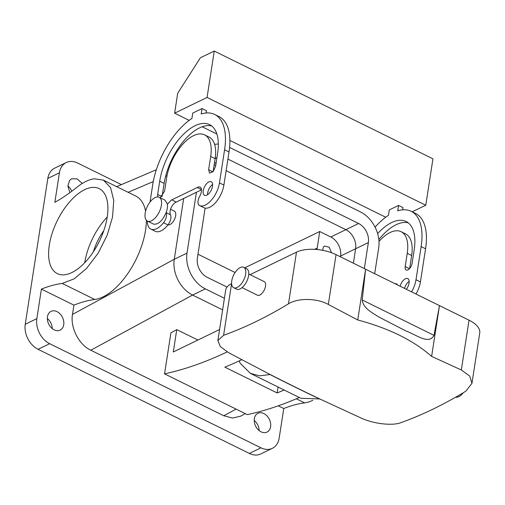 <?xml version="1.0" encoding="UTF-8"?>
<svg xmlns="http://www.w3.org/2000/svg" width="505" height="505" viewBox="0 0 505 505"><rect width="100%" height="100%" fill="white"/><g stroke="black" fill="none" stroke-linecap="round" stroke-linejoin="round"><path stroke-width="0.76" d="M245.291 413.652L240.651 416.164L232.603 418.052L223.791 415.76L90.799 350.224C78.894 344.726 70.119 327.549 72.48 314.413L73.919 305.127L41.41 289.106L36.84 318.642A19.903 14.601 64.1 0 0 49.66 343.69L260.978 447.821A19.903 14.601 64.1 0 0 272.353 448.333A19.903 14.601 64.1 0 0 279.183 438.069L283.76 408.539A189.533 93.722 -63.8 0 1 304.584 402.883A56.863 28.116 -63.8 0 0 312.866 400.282M340.553 256.06L355.621 248.757L353.386 263.193L355.621 248.757A15.163 11.123 64.1 0 0 345.849 229.674L358.601 223.494A15.163 11.123 64.1 0 1 368.366 242.577L355.621 248.757A15.163 11.123 64.1 0 0 345.849 229.674L226.126 170.671L345.849 229.674L330.788 236.978A15.163 11.123 64.1 0 1 340.553 256.06L340.439 256.811M283.76 408.539L278.242 405.818M268.938 430.588A10.422 7.651 64.1 0 0 268.565 417.932A10.422 7.651 64.1 0 0 257.935 413.317A10.422 7.651 64.1 0 0 256.022 414.813A10.422 7.651 64.1 0 0 256.395 427.47A10.422 7.651 64.1 0 0 267.025 432.078A10.422 7.651 64.1 0 0 268.938 430.588M62.052 328.635A10.422 7.651 64.1 0 0 61.679 315.985A10.422 7.651 64.1 0 0 51.049 311.37A10.422 7.651 64.1 0 0 49.143 312.866A10.422 7.651 64.1 0 0 49.515 325.517A10.422 7.651 64.1 0 0 60.145 330.131A10.422 7.651 64.1 0 0 62.052 328.635M272.353 448.333L260.763 453.945A19.903 14.601 -115.9 0 1 249.388 453.44L38.071 349.302A19.903 14.601 -115.9 0 1 25.25 324.254L47.83 178.416A19.903 14.601 -115.9 0 1 54.66 168.159L66.25 162.541A19.903 14.601 64.1 0 0 59.413 172.798L47.83 178.416M254.23 420.444A10.422 7.651 -115.9 0 1 259.141 430.569M47.35 318.497A10.422 7.651 -115.9 0 1 52.255 328.622M67.872 185.916A10.422 7.651 -115.9 0 1 71.773 191.243M121.415 184.622L77.625 163.046A19.903 14.601 64.1 0 0 66.25 162.541M41.41 289.106A189.533 93.722 116.2 0 1 62.241 283.45L74.222 278.81L86.702 268.281L98.14 253.169L107.129 235.336L112.552 216.98L113.745 200.371L110.563 187.557L103.392 180.115L94.271 178.783C88.886 179.509 83.18 182.273 77.158 187.077A189.533 93.722 116.2 0 1 54.843 202.335L59.413 172.798M69.86 192.651L67.872 185.96L69.665 180.285L71.577 178.789L77.158 178.877L82.239 183.454M197.979 254.217L235.096 272.511M196.432 192.254L187.014 253.093L174.269 259.273L183.687 198.433L174.269 259.273A28.431 20.863 64.1 0 0 192.588 295.059L90.799 350.224M192.588 295.059L222.623 309.862L192.588 295.059L205.333 288.879L224.416 298.278M278.04 387.228L277.157 392.947L224.845 367.167A568.605 281.165 116.2 0 0 241.712 359.718M214.17 164.781L215.717 165.545L214.17 164.781M317.007 249.527L319.703 231.511L330.788 236.978M322.518 250.291L323.478 246.863L324.519 246.049L329.228 247.223L331.495 252.715M97.774 188.024A47.382 23.432 116.2 0 1 99.201 188.611A47.382 23.432 116.2 0 1 99.952 240.071A47.382 23.432 116.2 0 1 58.738 274.209A47.382 23.432 116.2 0 1 57.311 273.622A47.382 23.432 116.2 0 1 56.56 222.162A47.382 23.432 116.2 0 1 97.774 188.024M197.373 340.288L197.449 339.827L176.756 329.632L170.911 332.801L164.554 373.864A568.605 281.165 -63.8 0 0 227.155 351.903M197.449 339.827L197.891 340.035M103.392 180.115L135.902 196.136A56.863 28.116 116.2 0 1 145.585 211.153M146.374 220.275A56.863 28.116 116.2 0 1 94.751 299.471L62.241 283.45M73.919 305.127A189.533 93.722 116.2 0 1 94.751 299.471M174.149 211.033A7.581 3.75 116.2 0 1 174.376 211.128A7.581 3.75 116.2 0 1 174.547 219.258A7.581 3.75 116.2 0 1 168.014 224.858M319.703 231.511L244.792 267.827M219.58 329.525L173.303 351.953L176.756 329.632M299.307 397.517A568.605 281.165 -63.8 0 1 247.305 414.643L164.554 373.864M277.157 392.947A568.605 281.165 -63.8 0 0 283.911 390.094M84.745 262.669A47.382 23.432 116.2 0 1 107.23 217.043M93.438 251.667A36.013 17.808 116.2 0 1 103.803 230.633M397.612 284.99A7.581 3.75 -63.8 0 0 396.64 283.955A7.581 3.75 -63.8 0 0 395.226 283.81M411.556 291.858A18.956 9.374 -63.8 0 0 416 279.745L421.132 246.598A58.757 29.056 -63.8 0 0 411.177 211.311A58.757 29.056 -63.8 0 0 397.732 210.819L398.565 205.421L389.292 209.916L388.459 215.313A58.757 29.056 -63.8 0 0 375.07 227.155M409.429 268.698L405.174 266.596A5.688 2.809 -63.8 0 0 406.134 270.011A5.688 2.809 -63.8 0 0 409.65 268.458A5.688 2.809 -63.8 0 0 412.124 263.231L414.176 249.969A47.382 23.432 -63.8 0 0 406.153 221.512A47.382 23.432 -63.8 0 0 377.62 233.632M405.174 266.596L407.226 253.34A36.013 17.808 -63.8 0 0 401.128 231.713A36.013 17.808 -63.8 0 0 378.99 241.428M406.38 289.308A7.581 3.75 -63.8 0 0 407.762 278.564A7.581 3.75 -63.8 0 0 405.439 278.735A7.581 3.75 -63.8 0 0 400.086 286.202M203.723 207.587A18.956 9.374 -63.8 0 0 203.925 207.694L199.494 205.51A18.956 9.374 -63.8 0 1 199.286 205.402A7.581 3.75 116.2 0 1 199.734 196.275A7.581 3.75 -63.8 0 0 200.1 187.102A7.581 3.75 -63.8 0 0 197.777 187.273L171.814 199.854L176.245 202.076A7.581 3.75 -63.8 0 0 175.784 202.265A7.581 3.75 -63.8 0 0 171.031 208.041A7.581 3.75 -63.8 0 0 170.494 214.783C171.536 217.649 170.69 221.026 167.957 224.921A18.956 9.374 -63.8 0 1 155.256 231.29L150.825 229.1A18.956 9.374 -63.8 0 0 163.525 222.737L167.957 224.921M150.042 202.025L152.744 184.571A58.757 29.056 -63.8 0 1 191.919 118.46L192.758 113.057L202.025 108.569L206.463 110.753L206.116 112.981M203.925 207.694A18.956 9.374 -63.8 0 0 215.641 202.511A18.956 9.374 -63.8 0 0 223.892 185.076L229.024 151.929A58.757 29.056 -63.8 0 0 219.075 116.642L214.644 114.458A58.757 29.056 -63.8 0 0 201.192 113.966L202.025 108.569M176.245 202.076L201.482 189.811M211.715 125.985A47.382 23.432 -63.8 0 0 164.131 183.391L162.13 196.312M213.116 171.593L215.117 158.671A36.013 17.808 -63.8 0 0 209.019 137.044L204.588 134.86A36.013 17.808 -63.8 0 0 182.337 144.701A36.013 17.808 -63.8 0 0 166.65 177.836L164.598 191.092L160.218 197.809M212.611 184.489A7.581 3.75 -63.8 0 0 207.568 194.715M250.063 274.651L296.492 252.147A28.431 13.25 -171.2 0 1 336.04 254.646L469.038 320.183L461.33 369.982L469.713 376.048L471.948 383.339L465.818 391.211A565.758 279.757 116.2 0 1 433.037 409.119A565.758 279.757 116.2 0 1 400.926 422.666C392.196 426.062 373.41 423.714 361.668 418.291L319.804 398.969A2268.548 1664.505 -115.9 0 1 270.162 374.508L259.557 375.827L250.423 373.403L240.115 363.171L239.174 360.911M319.804 398.969L300.847 398.249L250.423 373.403M415.987 294.043A18.956 9.374 -63.8 0 0 420.431 281.929L425.563 248.782A58.757 29.056 -63.8 0 0 415.615 213.495L411.177 211.311M398.565 205.421L402.996 207.605L402.655 209.834M207.069 97.459L174.616 113.183L177.697 93.299L200.346 57.791L214.253 51.055L207.069 97.459L425.772 205.232L412.2 211.81M385.732 217.219L229.889 140.422M216.879 134.008L202.202 126.78M189.192 120.367L174.616 113.183M409.656 268.452L411.657 255.524A36.013 17.808 -63.8 0 0 405.559 233.897L401.128 231.713M408.255 222.838A47.382 23.432 -63.8 0 0 378.832 239.61M409.145 281.342A7.581 3.75 -63.8 0 0 404.518 288.387M171.814 199.885A7.581 3.75 -63.8 0 0 171.353 200.081L167.414 204.209A13.269 6.559 116.2 0 1 166.101 212.668A7.581 3.75 116.2 0 1 163.525 222.737M147.334 221.045A18.956 9.374 -63.8 0 0 150.825 229.1M199.494 205.51A18.956 9.374 -63.8 0 0 211.204 200.327A18.956 9.374 -63.8 0 0 219.46 182.892L224.592 149.745A58.757 29.056 -63.8 0 0 214.644 114.458M201.463 189.577L197.303 187.532M171.814 199.854L176.251 202.038M164.131 183.391L159.7 181.2A47.382 23.432 -63.8 0 1 180.335 137.612A47.382 23.432 -63.8 0 1 209.613 124.659A47.382 23.432 -63.8 0 1 217.636 153.116L215.584 166.372L213.11 171.605L209.6 173.158L208.634 169.743L210.686 156.487A36.013 17.808 -63.8 0 0 204.588 134.86M159.7 181.2L157.648 194.463L157.806 196.944M206.848 195.138A7.581 3.75 -63.8 0 0 212.037 188.201A7.581 3.75 -63.8 0 0 211.223 181.712A7.581 3.75 -63.8 0 0 208.9 181.882A7.581 3.75 -63.8 0 0 203.711 188.813A7.581 3.75 -63.8 0 0 204.519 195.309A7.581 3.75 -63.8 0 0 206.848 195.138M270.162 374.508L228.677 352.755L220.306 346.569L217.87 340.559L223.601 335.282A565.758 279.757 116.2 0 0 255.707 321.736A565.758 279.757 116.2 0 0 288.494 303.827C297.609 297.944 316.761 297.918 328.332 304.446L357.736 319.987C388.837 328.256 413.462 340.389 431.623 356.397L461.33 369.982M214.253 51.055L432.955 158.829L425.772 205.232M166.101 212.668C162.465 220.786 158.343 224.618 153.735 224.169L147.428 221.089A13.269 6.559 116.2 0 1 147.214 206.684A13.269 6.559 116.2 0 1 158.759 197.12A13.269 6.559 116.2 0 1 159.157 197.285A13.269 6.559 116.2 0 1 159.365 211.696A13.269 6.559 116.2 0 1 147.826 221.253A13.269 6.559 116.2 0 1 147.428 221.089M159.157 197.285L165.066 200.201L167.414 204.209M231.599 283.602A28.431 13.25 -171.2 0 0 225.672 290.179L217.87 340.559M471.948 383.339L479.75 332.959A28.431 13.25 -171.2 0 0 469.038 320.183M248.763 274.013L264.216 281.626A7.581 3.75 116.2 0 1 264.443 289.63A7.581 3.75 116.2 0 1 257.512 295.229L242.065 287.61M362.237 299.976L433.991 335.339C428.777 345.016 416.694 334.897 406.052 331.027L379.116 317.159C372.759 313.031 362.956 308.29 362.237 299.976L365.595 269.209L357.736 319.987M433.991 335.339L439.483 305.62L431.623 356.397M243.726 267.303L246.68 268.761A11.375 5.624 116.2 0 1 247.021 280.767A11.375 5.624 116.2 0 1 236.63 289.157L233.67 287.705A11.375 5.624 116.2 0 1 233.335 275.692A11.375 5.624 116.2 0 1 243.726 267.303A11.375 5.624 116.2 0 1 244.06 279.309A11.375 5.624 116.2 0 1 233.67 287.705M463.211 392.783A11.375 5.624 116.2 0 1 455.794 397.113M374.685 273.691L378.712 247.677A28.431 20.863 64.1 0 0 360.393 211.892L229.592 147.435M364.339 268.591L368.366 242.577M227.035 287.086L207.132 277.277A15.163 11.123 64.1 0 1 197.36 258.194L205.118 208.092M187.014 253.093A28.431 20.863 64.1 0 0 205.333 288.879M218.337 144.058A28.431 20.863 64.1 0 0 214.631 144.43M227.919 159.094L358.601 223.494M216.948 157.56A15.163 11.123 64.1 0 0 216.935 157.566A15.163 11.123 64.1 0 0 215.105 158.785M304.584 402.883L296.315 398.805M260.978 447.821L249.388 453.44M36.84 318.642L25.25 324.254M49.66 343.69L38.071 349.302M223.791 415.76L236.069 409.107M72.48 314.413L174.275 259.254M128.119 192.298L153.268 181.573M165.596 176.314L167.029 175.708M317.14 248.088L314.539 249.35M420.431 281.929L416 279.745M425.563 248.782L421.132 246.598M411.657 255.524L407.226 253.34M166.12 212.624L170.494 214.783M229.024 151.929L224.592 149.745M219.46 182.892L223.892 185.076M161.903 196.559L157.648 194.463M215.117 158.671L210.686 156.487M212.889 171.845L208.634 169.743M319.652 399.013A2268.51 1664.474 -115.9 0 1 270.011 374.552M231.599 283.608L223.601 335.282M296.492 252.147L288.494 303.827M336.04 254.646L328.332 304.446M216.184 162.522L214.391 163.393M116.661 186.648L156.329 169.737M169.794 163.992L170.747 163.588M170.576 209.253L174.376 211.128"/></g></svg>
